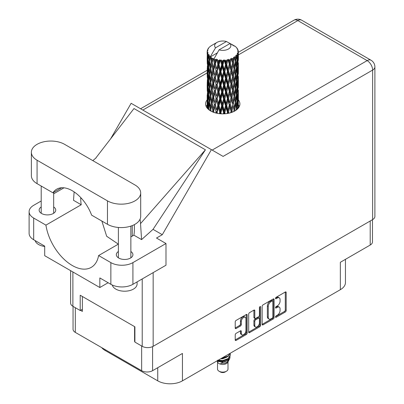 <?xml version="1.0" encoding="UTF-8"?>
<svg xmlns="http://www.w3.org/2000/svg" width="404" height="404" viewBox="0 0 404 404"><rect width="100%" height="100%" fill="white"/><g stroke="black" fill="none" stroke-linecap="round" stroke-linejoin="round"><path stroke-width="0.61" d="M245.279 317.302L244.4 316.792A3.277 1.889 120 0 0 242.759 316.953A3.277 1.889 120 0 0 240.446 320.963L241.324 321.473A3.277 1.889 120 0 1 243.642 317.463A3.277 1.889 120 0 1 245.279 317.302A3.277 1.889 120 0 1 245.96 318.796L245.96 330.649A3.277 1.889 120 0 1 244.526 333.941A3.277 1.889 120 0 1 242.006 334.82A3.277 1.889 120 0 1 241.324 333.32L241.324 331.346A1.222 0.707 120 0 0 241.072 330.785A1.222 0.707 120 0 0 240.461 330.846L236.088 333.371A1.222 0.707 120 0 0 235.224 334.871L235.224 339.921A1.222 0.707 120 0 0 235.476 340.481A1.222 0.707 120 0 0 236.088 340.421L246.304 334.522A1.222 0.707 120 0 0 247.172 333.022L247.172 315.024A1.222 0.707 120 0 0 246.915 314.464A1.222 0.707 120 0 0 246.304 314.524L236.088 320.423A1.222 0.707 120 0 0 235.224 321.922L235.224 328.023A1.222 0.707 120 0 0 235.476 328.583A1.222 0.707 120 0 0 236.088 328.523L240.461 325.998A1.222 0.707 120 0 0 241.324 324.498L241.324 321.473M260.03 306.601L260.636 306.949A0.858 0.495 120 0 0 260.459 306.56A0.858 0.495 120 0 0 260.03 306.601A0.858 0.495 120 0 0 259.424 307.651L259.424 315.251A1.222 0.707 120 0 1 258.555 316.751L255.656 318.423A1.222 0.707 120 0 1 255.045 318.483A1.222 0.707 120 0 1 254.788 317.923L254.788 310.625A1.222 0.707 120 0 0 254.535 310.065A1.222 0.707 120 0 0 253.924 310.126L254.788 310.625M262.151 306.378L262.151 324.372A1.222 0.707 120 0 0 262.403 324.932A1.222 0.707 120 0 0 263.014 324.872L273.23 318.973A1.222 0.707 120 0 0 274.099 317.473L274.099 299.48A1.222 0.707 120 0 0 273.846 298.92A1.222 0.707 120 0 0 273.23 298.98L263.014 304.879A1.222 0.707 120 0 0 262.151 306.378M277.301 315.226L276.109 315.913A0.858 0.495 120 0 0 275.548 316.665A0.858 0.495 120 0 0 275.685 317.352A0.858 0.495 120 0 0 276.109 317.312L285.31 311.999A1.222 0.707 120 0 0 286.178 310.499L286.178 292.506A1.222 0.707 120 0 0 285.921 291.946A1.222 0.707 120 0 0 285.31 292.006L276.109 297.314A0.858 0.495 120 0 0 275.548 298.071A0.858 0.495 120 0 0 275.685 298.758A0.858 0.495 120 0 0 276.109 298.718L277.301 298.031A3.919 2.262 120 0 1 279.26 297.834A3.919 2.262 120 0 1 280.073 299.627L280.073 301.126A3.919 2.262 120 0 1 277.301 305.929L276.109 306.616A0.858 0.495 120 0 0 275.548 307.368A0.858 0.495 120 0 0 275.685 308.055A0.858 0.495 120 0 0 276.109 308.015L277.301 307.328A3.919 2.262 120 0 1 279.26 307.131A3.919 2.262 120 0 1 280.073 308.929L280.073 310.424A3.919 2.262 120 0 1 277.301 315.226M259.767 326.745L249.551 332.644A1.222 0.707 120 0 1 248.94 332.704A1.222 0.707 120 0 1 248.687 332.144L258.888 326.24L259.767 326.745A1.222 0.707 120 0 0 260.636 325.245L260.636 306.949M249.551 332.644L248.687 332.144L248.687 314.15A1.222 0.707 120 0 1 249.551 312.651L253.924 310.126M372.463 219.7L372.463 241.89A7.737 4.464 180 0 1 370.2 245.046L340.34 262.287L340.34 289.688L182.441 380.846A17.463 10.085 180 0 1 157.747 380.846L157.747 367.706M182.441 380.846L182.441 353.45L152.586 370.685A7.737 4.464 180 0 1 141.647 370.685L75.311 332.391A7.737 4.464 180 0 1 73.048 329.23L73.048 306.378M105.171 349.627L105.171 350.495L157.747 380.846M105.171 350.495A17.463 10.085 180 0 1 101.682 347.612M345.455 259.333L345.455 282.558A17.463 10.085 180 0 1 340.34 289.688M134.901 341.375L134.588 341.557L134.901 341.734M134.588 341.557L134.588 326.634M80.517 310.338L82.371 311.408L82.371 296.486M279.26 307.131L278.376 306.621A3.919 2.262 120 0 0 276.417 306.818L277.301 307.328M275.573 307.308L276.417 306.818M279.26 297.834L278.376 297.324A3.919 2.262 120 0 0 276.417 297.521L277.301 298.031M275.573 298.011L276.417 297.521M275.573 316.605L284.426 311.489A1.222 0.707 120 0 0 285.295 309.989L285.295 292.016L286.178 292.506M263.014 324.872L262.151 324.372L272.352 318.463A1.222 0.707 120 0 0 273.215 316.963L273.215 298.985M272.281 318.125A0.858 0.495 120 0 0 272.887 317.074L272.887 301.278A0.858 0.495 120 0 0 272.71 300.884A0.858 0.495 120 0 0 272.281 300.93L271.023 301.652A3.919 2.262 120 0 0 268.251 306.449L268.251 317.251A3.919 2.262 120 0 0 269.064 319.044A3.919 2.262 120 0 0 271.023 318.847L272.281 318.125M272.71 300.884L271.826 300.374A0.858 0.495 120 0 0 271.397 300.419L272.281 300.93M269.064 319.044L268.18 318.534A3.919 2.262 120 0 1 267.372 316.741L267.372 305.944A3.919 2.262 120 0 1 270.14 301.142L271.397 300.419M253.909 310.136L253.909 317.413A1.222 0.707 120 0 0 254.161 317.973L255.045 318.483M259.752 306.838L259.752 324.74L260.636 325.245M254.788 325.498A3.277 1.889 120 0 0 255.469 326.998A3.277 1.889 120 0 0 257.989 326.119A3.277 1.889 120 0 0 259.424 322.821L259.424 318.65A1.222 0.707 120 0 0 259.166 318.089A1.222 0.707 120 0 0 258.555 318.15L255.656 319.822A1.222 0.707 120 0 0 254.788 321.321L254.788 325.498L253.909 324.988A3.277 1.889 120 0 0 254.586 326.488L255.469 326.998M259.166 318.089L258.287 317.579A1.222 0.707 120 0 0 257.671 317.64L258.555 318.15M253.909 324.988L253.909 320.816A1.222 0.707 120 0 1 254.773 319.317L257.671 317.64M258.888 326.24A1.222 0.707 120 0 0 259.752 324.74M242.006 334.82L241.122 334.31A3.277 1.889 120 0 1 240.446 332.81L240.446 330.856L241.324 331.346M235.224 328.003L239.577 325.488A1.222 0.707 120 0 0 240.446 323.988L240.446 320.963M235.224 339.9L245.42 334.012A1.222 0.707 120 0 0 246.288 332.512L246.288 314.534M64.595 144.334A19.463 11.236 0 0 0 37.072 144.334A19.463 11.236 0 0 0 31.376 152.283A19.463 11.236 0 0 0 37.072 160.226L107.464 200.864A19.463 11.236 0 0 0 128.674 203.303A19.463 11.236 0 0 0 140.688 192.92A19.463 11.236 0 0 0 134.987 184.976L64.595 144.334M137.097 281.896L137.097 284.007A12.473 7.201 180 0 1 133.441 289.097A12.473 7.201 180 0 1 120.685 290.84A12.473 7.201 180 0 1 112.277 285.037M44.703 246.47A12.473 7.201 180 0 1 35.123 240.582M118.387 251.515A8.297 4.787 0 0 0 116.327 254.672A8.297 4.787 0 0 0 121.447 259.095A8.297 4.787 0 0 0 130.487 258.06A8.297 4.787 0 0 0 132.916 254.672A8.297 4.787 0 0 0 130.861 251.515M41.203 206.954A8.297 4.787 0 0 0 39.143 210.11A8.297 4.787 0 0 0 44.263 214.534A8.297 4.787 0 0 0 53.303 213.499A8.297 4.787 0 0 0 55.737 210.11A8.297 4.787 0 0 0 53.676 206.954M207.166 99.823A17.155 9.903 0 0 0 205.601 103.949A17.155 9.903 0 0 0 216.191 113.1A17.155 9.903 0 0 0 234.886 110.954A17.155 9.903 0 0 0 239.91 103.949A17.155 9.903 0 0 0 238.35 99.823M238.345 104.914A17.155 9.903 180 0 1 239.33 106.499M31.376 152.283L31.376 175.71A19.463 11.236 0 0 0 37.072 183.653L52.924 192.804A31.189 18.008 -120 0 1 56.676 189.188A31.189 18.008 -120 0 1 91.617 215.14L107.464 224.291A19.463 11.236 0 0 0 128.674 226.73A19.463 11.236 0 0 0 140.688 216.347L140.688 192.92M110.863 262.615A15.594 9.004 0 0 0 132.916 262.615L165.993 243.521L165.993 265.216L132.916 284.31A15.594 9.004 180 0 1 110.863 284.31L110.863 262.615L98.611 255.545L118.387 244.127M108.126 282.734L99.833 287.522L99.833 277.947L110.863 284.31M41.203 200.98L33.678 205.323A15.594 9.004 0 0 0 29.113 211.691A15.594 9.004 0 0 0 33.678 218.054L33.678 239.749L44.703 246.117L44.703 255.692L99.833 287.522M33.678 239.749A15.594 9.004 180 0 1 29.113 233.386L29.113 211.691M372.624 219.609L372.624 70.084A7.737 4.464 180 0 0 374.887 66.928L374.887 216.453A7.737 4.464 180 0 1 372.624 219.609L153.156 346.319A7.737 4.464 180 0 1 142.218 346.319L134.901 342.092L134.901 326.811L80.209 295.238L80.209 310.514L72.887 306.288A7.737 4.464 180 0 1 70.624 303.131L70.624 270.655M165.993 243.521L156.51 238.042L162.297 234.704L211.403 149.647L223.018 156.358M110.63 138.809L131.133 103.303L211.403 149.647M64.004 187.815L53.676 193.779M74.124 191.895L73.528 200.318L81.214 204.757L45.93 225.129L33.678 218.054M162.297 234.704L153.035 229.356L141.582 239.607L133.896 235.173L130.861 236.926M95.521 158.393L133.982 108.55L205.434 149.803L140.531 223.609L141.582 239.607M153.035 229.356L205.434 149.803M80.209 310.514L82.371 309.267M206.181 106.499A17.155 9.903 180 0 1 207.161 104.919M45.93 225.129A37.925 21.897 -120 0 0 64.388 259.575A37.925 21.897 -120 0 0 91.233 267.372A37.925 21.897 -120 0 0 98.611 255.545M101.869 221.064L106.661 236.249L118.352 244.147M134.37 224.634L134.37 229.639A37.925 21.897 60 0 1 133.896 235.173M140.531 223.609A46.778 27.007 -120 0 0 140.052 219.195M81.214 204.757A37.925 21.897 60 0 1 80.739 198.677L80.739 197.571M61.686 187.744L52.924 192.804M132.254 236.118L132.254 225.609M217.519 361.898L217.519 369.084A5.242 3.025 0 0 0 219.049 371.22L220.372 371.988A3.368 1.944 0 0 0 225.139 371.988L226.462 371.22A5.242 3.025 0 0 0 227.997 369.084L227.997 361.898M220.372 371.988L219.049 371.22A5.242 3.025 0 0 0 226.462 371.22M216.988 360.903L217.746 362.332A5.242 3.025 0 0 0 219.049 363.585A5.242 3.025 0 0 0 227.765 362.332L228.917 360.06M227.816 360.661A5.242 3.025 0 0 0 226.957 359.641M217.11 360.833L218.109 361.509L224.599 361.989L229.689 358.707L229.27 359.494L220.584 363.282L225.119 363.236L228.694 360.585M229.73 357.272L229.533 358.904M229.689 358.707L230.078 356.601M218.115 360.252A7.61 4.393 0 0 0 219.842 360.833L222.756 360.848L228.139 358.924L230.361 355.02M218.231 360.186L222.756 360.53L228.139 358.606L230.366 354.864L230.189 353.747M221.372 358.373L222.756 358.303L228.139 356.379L230.32 353.207M221.942 358.04L228.139 356.06L230.24 353.253M211.731 60.166L211.332 57.929A15.594 9.004 0 0 0 211.731 58.166A15.594 9.004 0 0 0 212.14 58.398L211.731 60.166L212.171 62.039L211.731 64.418L212.721 69.645L211.731 73.811L210.817 68.544L213.07 58.858L213.004 58.358L212.14 58.398M210.817 68.544L211.731 64.418M211.731 87.456L210.817 82.194L212.171 75.684L211.731 78.073L212.721 83.295L211.731 87.456L212.171 89.335L211.731 91.723L212.721 96.935L211.731 101.111L210.817 95.839L213.196 85.643L214.297 90.789L213.196 95.031L212.171 89.834M210.817 82.194L211.731 78.073M210.817 95.839L211.731 91.723M211.105 111.221L210.817 109.489L212.171 102.985L211.731 105.368L212.721 110.585L212.413 111.852M210.817 109.489L211.731 105.368M238.35 107.535L238.34 105.545M237.931 108.57L237.971 107.792L238.022 108.464M208.444 109.403L208.762 108.176M207.303 108.252L207.353 107.237L207.398 108.363M207.217 51.045A15.594 9.004 0 0 1 207.247 50.859L207.924 50.131L207.424 50.162A15.594 9.004 0 0 1 207.671 49.515L208.479 48.692L208.03 48.839A15.594 9.004 0 0 1 208.141 48.662L208.61 48.01A15.594 9.004 0 0 1 209.131 47.42L209.767 46.819A15.594 9.004 0 0 1 209.949 46.662L210.686 46.101A15.594 9.004 0 0 1 211.444 45.602L217.024 42.38A8.11 4.681 0 0 0 215.534 47.818L210.545 56.318L209.636 56.666L209.333 58.383L209.267 55.04L208.509 55.464L209.035 60.201L208.444 64.196L207.964 58.777L208.787 54.404L207.949 54.631L207.782 56.307L207.631 53.995L208.075 52.985L207.378 53.303L207.621 58.1L207.353 62.024L207.328 53.116L207.888 52.298L207.196 52.414L207.171 54.08L207.161 51.752L207.808 50.823L207.217 51.045L207.207 51.692M207.161 51.752A15.594 9.004 0 0 0 207.161 51.803A15.594 9.004 0 0 0 207.196 52.414M207.631 53.995A15.594 9.004 0 0 0 207.949 54.631M209.05 56.095A15.594 9.004 0 0 0 209.636 56.666M232.8 45.394L232.76 44.895A15.594 9.004 0 0 0 231.876 44.501L226.447 41.521A8.11 4.681 0 0 0 217.024 42.38M238.32 101.348L238.34 91.895M238.244 108.206L238.279 99.849L238.304 108.136M237.759 107.045L237.971 107.792M238.097 105.313L237.365 105.58M238.163 99.455L238.279 99.849M233.931 45.713L233.896 45.5A15.594 9.004 0 0 0 233.669 45.369L233.34 45.379M238.32 87.703L238.34 78.245M238.35 90.117L238.279 95.591L238.35 90.117M238.208 98.076L237.971 103.525L237.623 99.591L237.971 94.142L238.208 98.076M237.168 109.322L236.916 107.464L237.426 102.05L237.83 106.005L237.628 108.883M236.305 108.53L236.618 109.787M236.916 107.464L236.093 107.621L236.648 105.651L235.987 101.641L236.648 96.263L237.209 100.253L236.648 105.651M237.138 100.985L237.426 102.05M237.683 104.464L237.971 103.525M237.623 99.591L236.84 99.803M237.759 93.395L237.971 94.142M238.108 96.147L238.279 95.591M238.097 91.663L237.365 91.93M238.163 85.81L238.279 86.203M236.279 47.47L236.259 47.298A15.594 9.004 0 0 0 236.093 47.137L235.421 46.546A15.594 9.004 0 0 0 235.406 46.536A15.594 9.004 0 0 0 234.719 46.026L234.487 46.021M233.896 45.5L233.855 46M217.231 52.954L210.449 56.868L210.545 56.318M210.338 57.242A15.594 9.004 0 0 0 210.534 57.393L211.307 62.039L210.434 66.135L209.656 60.812L210.449 56.868M211.332 57.929L211.398 57.429L210.534 57.393M213.07 58.858A15.594 9.004 0 0 0 213.327 58.974L214.297 63.489L213.196 67.731L212.171 62.539M235.406 46.536L229.977 43.556L219.064 49.859L213.979 58.903L213.327 58.974M238.32 74.058L238.34 64.6M238.35 76.472L238.279 81.936L238.35 76.472M238.208 84.421L237.971 89.88L237.623 85.941L237.971 80.492L238.208 84.421M237.83 92.349L237.426 97.793L236.916 93.814L237.426 88.405L237.83 92.349M235.138 110.802L234.85 109.378L235.653 104.065L236.36 108.095L236.098 110.176M236.259 47.298L236.83 47.925A15.594 9.004 0 0 1 237.284 48.53L236.951 48.546L237.683 49.197A15.594 9.004 0 0 1 237.774 49.379L237.289 49.217L238.057 50.066A15.594 9.004 0 0 1 238.234 50.722L237.688 50.672L238.335 51.424A15.594 9.004 0 0 1 238.345 51.611L237.724 51.369L238.325 52.318L238.279 54.646L238.214 52.975L237.486 52.833L238.007 53.671L238.208 57.126L237.971 62.58L237.623 58.641L237.936 53.858L237.224 53.515L237.613 54.535L237.426 56.848L237.224 55.161L236.355 54.904L237.209 59.307L236.648 64.706L235.987 60.691L236.572 55.969L235.81 55.525L235.653 58.858L235.32 57.131L234.376 56.742L234.653 58.131L234.376 56.742M219.064 49.859A8.11 4.681 0 0 0 228.487 49A8.11 4.681 0 0 0 229.977 43.556M214.332 59.378A15.594 9.004 0 0 0 215.317 59.711L214.817 61.549L214.069 58.358M216.413 60.024A15.594 9.004 0 0 0 216.711 60.1L217.822 64.468L216.564 68.882L215.352 63.852L216.413 60.024L216.261 59.08L215.317 59.711M217.857 60.348A15.594 9.004 0 0 0 218.958 60.534L218.407 62.443L217.367 59.358L216.711 60.1M220.155 60.676A15.594 9.004 0 0 0 220.478 60.706L221.655 64.908L220.316 69.508L218.998 64.665L220.155 60.676L219.821 59.767L218.958 60.534M221.695 60.782A15.594 9.004 0 0 0 222.836 60.802L222.266 62.797L221.695 60.782L221.013 59.878L220.478 60.706M224.058 60.772A15.594 9.004 0 0 0 224.387 60.757L225.558 64.781L224.225 69.579L222.877 64.928L224.058 60.772L223.564 59.923L222.836 60.802M225.594 60.651A15.594 9.004 0 0 0 226.715 60.509L226.159 62.585L225.594 60.651L224.765 59.858L224.387 60.757M227.886 60.302A15.594 9.004 0 0 0 228.189 60.241L229.285 64.105L228.038 69.089L226.75 64.63L227.886 60.302L227.255 59.534L226.715 60.509M229.321 59.969A15.594 9.004 0 0 0 230.341 59.666L229.836 61.822L229.321 59.969L228.391 59.297L228.189 60.241M231.386 59.297A15.594 9.004 0 0 0 231.654 59.196L232.603 62.908L231.522 68.064L230.376 63.782L231.386 59.297L230.664 58.63L230.341 59.666M232.633 58.767A15.594 9.004 0 0 0 233.492 58.333L233.068 60.55L232.633 58.767L231.664 58.237L231.654 59.196M234.345 57.822A15.594 9.004 0 0 0 234.557 57.686L235.3 61.277L234.451 66.569L233.517 62.443L234.345 57.822L233.578 57.262L233.492 58.333M235.32 57.131A15.594 9.004 0 0 0 235.966 56.585M237.224 55.161A15.594 9.004 0 0 0 237.613 54.535M238.214 52.975A15.594 9.004 0 0 0 238.325 52.318M234.85 109.378L233.987 109.413L234.29 110.989L233.987 109.413L234.451 107.514L233.517 103.389L234.451 98.132L234.653 99.071L235.3 102.222L234.451 107.514M235.274 102.384L235.653 104.065M235.987 101.641L235.138 101.732L235.653 99.803L234.85 95.728L235.653 90.42L236.36 94.445L235.653 99.803M236.305 94.879L236.648 96.263M237.052 99.051L237.426 97.793M236.916 93.814L236.093 93.97L236.648 92.006L235.987 87.986L236.648 82.613L237.209 86.602L236.648 92.006M237.138 87.335L237.426 88.405M237.683 90.819L237.971 89.88M237.623 85.941L236.84 86.153M237.759 79.75L237.971 80.492M238.108 82.492L238.279 81.936M238.097 78.017L237.365 78.285M238.163 72.154L238.279 72.553M237.799 49.778L237.774 49.379M237.249 48.813L237.284 48.53M238.32 60.403L238.345 51.611M238.35 62.822L238.279 68.291L238.35 62.822M238.208 70.771L237.971 76.235L237.623 72.286L237.971 66.847L238.208 70.771M237.83 78.709L237.426 84.138L236.916 80.169L237.426 74.755L237.83 78.709M232.33 112.166L232.017 110.938L233.068 105.757L234.037 109.908L233.744 111.555M232.017 110.938L231.169 110.842L231.568 112.448M228.932 113.191L228.608 112.039L229.836 107.025L231.406 112.504M234.037 109.908L233.068 105.757M233.517 103.389L232.654 103.358L233.068 101.495L232.017 97.288L233.068 92.112L234.037 96.258L233.068 101.495M234.85 95.728L233.987 95.758L234.653 99.071M234.037 96.258L234.451 98.132M235.274 88.734L235.653 90.42M235.987 87.986L235.138 88.082L235.653 86.148L234.85 82.088L235.653 76.765L236.36 80.8L235.653 86.148M236.31 81.234L236.648 82.613M237.052 85.401L237.426 84.138M236.916 80.169L236.093 80.325L236.648 78.356L235.987 74.336L236.648 68.973L237.209 72.952L236.648 78.356M237.138 73.68L237.426 74.755M237.683 77.174L237.971 76.235M237.623 72.286L236.84 72.498M237.759 66.105L237.971 66.847M238.108 68.842L238.279 68.291M238.097 64.367L237.365 64.635M238.163 58.509L238.279 58.903M238.214 51.283L238.234 50.722M237.83 65.059L237.426 70.493L236.916 66.524L237.426 61.105L237.83 65.059M235.3 88.572L234.451 93.869L233.517 89.739L234.451 84.481L235.3 88.572M232.603 103.858L231.522 109.009L230.376 104.732L231.522 99.621L232.603 103.858L231.169 97.192L231.522 99.621M231.007 111.332L230.694 112.731M228.608 112.039L227.826 111.827L228.24 113.337M225.159 113.756L224.831 112.62L226.159 107.787L227.457 112.282L227.826 111.827L227.957 113.388M230.376 104.732L229.553 104.575L231.169 110.842L231.522 109.009M229.285 105.05L228.038 110.034L226.75 105.575L228.038 100.647L229.285 105.05L229.553 104.575L229.836 107.025M232.017 97.288L231.169 97.192L231.522 95.364L230.376 91.077L231.522 85.976L232.603 90.203L231.522 95.364M233.517 89.739L232.654 89.708L233.987 95.758L234.451 93.869M232.603 90.203L233.068 92.112M234.85 82.088L233.987 82.118L234.658 85.431M234.037 82.618L233.068 87.845L232.017 83.643L233.068 78.457L234.451 84.481M235.274 75.078L235.653 76.765M235.987 74.336L235.138 74.427L235.653 72.503L234.85 68.438L235.653 63.115L236.36 67.15L235.653 72.503M236.305 67.589L236.648 68.973M237.052 71.75L237.426 70.493M236.916 66.524L236.093 66.675L236.648 64.706M237.138 60.034L237.426 61.105M237.683 63.524L237.971 62.58M237.623 58.641L236.84 58.853M238.108 55.202L238.279 54.646M235.3 74.922L234.451 80.224L233.517 76.083L234.451 70.836L235.3 74.922M231.007 97.682L229.836 102.762L228.608 98.389L229.836 93.38L231.007 97.682L231.169 97.192L229.836 102.762M227.457 112.282L227.134 113.529M224.831 112.62L224.164 112.302L224.584 113.797M221.251 113.817L220.922 112.635L222.266 107.999L223.614 112.686L224.164 112.302L224.2 113.817M226.75 105.575L226.023 105.308L227.826 111.827L228.038 110.034M225.558 105.732L224.225 110.524L222.877 105.878L224.225 101.141L225.558 105.732L226.023 105.308L226.159 107.787M228.608 98.389L227.826 98.177L229.553 104.575L227.417 113.484M227.457 98.627L226.159 103.53L224.831 98.97L226.159 94.142L227.457 98.627L227.826 98.177L228.038 100.647M230.376 91.077L229.553 90.925L231.169 97.192L231.977 93.223M229.285 91.4L228.038 96.389L226.75 91.925L228.038 86.996L229.285 91.4L229.553 90.925L229.836 93.38M232.017 83.643L231.169 83.552L232.654 89.708L233.068 87.845M231.007 84.042L229.836 89.112L228.608 84.744L229.836 79.724L231.007 84.042L231.169 83.552L231.522 85.976M233.517 76.083L232.654 76.053L233.987 82.118L234.451 80.224M232.603 76.553L231.522 81.719L230.376 77.427L231.522 72.331L233.068 78.457M234.85 68.438L233.987 68.468L234.658 71.796M234.037 68.968L233.068 74.195L232.017 69.993L233.068 64.807L234.451 70.836M235.274 61.433L235.653 63.115M235.987 60.691L235.138 60.787L235.653 58.858M237.052 58.105L237.426 56.848M223.614 112.686L223.281 113.847M220.922 112.635L220.412 112.231L220.831 113.792M217.453 113.367L217.13 112.09L218.407 107.651L219.715 112.524L220.412 112.231L220.357 113.756M222.877 105.878L222.286 105.515L224.164 112.302L224.225 110.524M221.655 105.858L220.316 110.454L218.998 105.611L220.316 101.071L221.655 105.858L222.286 105.515L222.266 107.999M224.831 98.97L224.164 98.647L226.023 105.308L226.159 103.53M223.614 99.036L222.266 103.742L220.922 98.985L222.266 94.354L223.614 99.036L224.164 98.647L224.225 101.141M226.75 91.925L226.023 91.657L227.826 98.177L228.038 96.389M225.558 92.082L224.225 96.879L222.877 92.228L224.225 87.491L225.558 92.082L226.023 91.657L226.159 94.142M228.608 84.744L227.826 84.532L229.553 90.925L229.836 89.112M227.457 84.986L226.159 89.875L224.831 85.325L226.159 80.492L227.457 84.986L227.826 84.532L228.038 86.996M230.376 77.427L229.553 77.27L231.169 83.552L231.522 81.719M229.285 77.745L228.038 82.739L226.75 78.275L228.038 73.356L229.285 77.745L229.553 77.27L229.836 79.724M232.017 69.993L231.169 69.902L232.654 76.053L233.068 74.195M231.007 70.392L229.836 75.462L228.608 71.094L229.836 66.074L231.007 70.392L231.169 69.902L231.522 72.331M233.517 62.443L232.654 62.408L233.987 68.468L234.451 66.569M232.603 62.908L233.068 64.807M219.715 112.524L219.382 113.66M217.13 112.09L216.812 111.625L217.216 113.322M213.999 112.469L213.691 111.019L214.817 106.752L216.004 111.812L216.812 111.625L216.655 113.206M218.998 105.611L218.579 105.176L220.412 112.231L220.316 110.454M217.822 105.414L216.564 109.822L215.352 104.798L216.564 100.439L217.822 105.414L218.579 105.176L218.407 107.651M220.922 98.985L220.412 98.581L222.286 105.515L222.266 103.742M219.715 98.874L218.407 103.389L217.13 98.44L218.407 94.001L219.715 98.874L220.412 98.581L220.316 101.071M222.877 92.228L222.286 91.865L224.164 98.647L224.225 96.879M221.655 92.203L220.316 96.808L218.998 91.96L220.316 87.421L221.655 92.203L222.286 91.865L222.266 94.354M224.831 85.325L224.164 85.007L226.023 91.657L226.159 89.875M223.614 85.39L222.266 90.087L220.922 85.34L222.266 80.704L223.614 85.39L224.164 85.007L224.225 87.491M226.75 78.275L226.023 78.007L227.826 84.532L228.038 82.739M225.558 78.427L224.225 83.234L222.877 78.573L224.225 73.846L225.558 78.427L226.023 78.007L226.159 80.492M228.608 71.094L227.826 70.882L229.553 77.27L229.836 75.462M227.457 71.336L226.159 76.23L224.831 71.675L226.159 66.842L227.457 71.336L227.826 70.882L228.038 73.356M230.376 63.782L229.553 63.63L231.169 69.902L231.522 68.064M229.285 64.105L229.553 63.63L229.836 66.074M231.664 58.237L232.654 62.408L233.068 60.55M216.004 111.812L215.686 112.974M213.691 111.019L213.969 112.458M212.721 110.585L213.58 110.524L213.317 112.221M215.352 104.798L216.564 109.822M214.297 104.439L213.196 108.676L212.171 103.485L213.196 99.288L214.297 104.439L215.135 104.313L214.817 106.752M217.13 98.44L218.579 105.176L218.407 103.389M216.004 98.162L214.817 102.49L213.691 97.369L214.817 93.107L216.004 98.162L216.812 97.975L216.564 100.439M218.998 91.96L218.579 91.521L220.412 98.581L220.316 96.808M217.822 91.764L216.564 96.182L215.352 91.147L216.564 86.789L217.822 91.764L218.579 91.521L218.407 94.001M220.922 85.34L220.412 84.936L222.286 91.865L222.266 90.087M219.715 85.234L218.407 89.733L217.13 84.8L218.407 80.351L219.715 85.234L220.412 84.936L220.316 87.421M222.877 78.573L222.286 78.209L224.164 85.007L224.225 83.234M221.655 78.553L220.316 83.163L218.998 78.31L220.316 73.775L221.655 78.553L222.286 78.209L222.266 80.704M224.831 71.675L224.164 71.357L226.023 78.007L226.159 76.23M223.614 71.74L222.266 76.442L220.922 71.695L222.266 67.054L223.614 71.74L224.164 71.357L224.225 73.846M226.75 64.63L226.023 64.362L227.826 70.882L228.038 69.089M225.558 64.781L226.023 64.362L226.159 66.842M228.391 59.297L229.553 63.63L229.836 61.822M210.822 109.514L210.534 110.898M213.458 109.913L213.196 108.676M212.171 103.485L211.731 101.111M213.691 97.369L214.817 102.49M212.721 96.935L213.58 96.874L213.196 99.288M215.352 91.147L216.564 96.182M214.297 90.789L215.135 90.663L214.817 93.107M217.13 84.8L218.579 91.521L218.407 89.733M216.004 84.517L214.817 88.84L213.691 83.724L214.817 79.452L216.004 84.517L216.812 84.335L216.564 86.789M218.998 78.31L218.579 77.871L220.412 84.936L220.316 83.163M217.822 78.113L216.564 82.532L215.352 77.492L216.564 73.149L217.822 78.113L218.579 77.871L218.407 80.351M220.922 71.695L220.412 71.286L222.286 78.209L222.266 76.442M219.715 71.584L218.407 76.088L217.13 71.149L218.407 66.7L219.715 71.584L220.412 71.286L220.316 73.775M222.877 64.928L222.286 64.564L224.164 71.357L224.225 69.579M221.655 64.908L222.286 64.564L222.266 67.054M224.765 59.858L226.023 64.362L226.159 62.585M211.307 102.985L210.434 107.08L209.656 101.758L210.434 97.692L211.307 102.985L212.171 102.985L213.484 96.384M208.949 109.827L208.696 107.59L209.333 103.586L210.07 108.928L209.787 110.433M210.07 108.928L210.928 108.994L210.434 107.08M209.696 102.055L209.333 103.586M210.822 95.864L210.434 97.692M213.463 96.278L213.196 95.031M213.691 83.724L214.817 88.84M212.721 83.295L213.58 83.229L213.196 85.643M215.352 77.492L216.564 82.532M214.297 77.134L213.196 81.386L212.171 76.184L213.196 71.998L214.297 77.134L215.135 77.013L214.817 79.452M217.13 71.149L218.579 77.871L218.407 76.088M216.004 70.867L214.817 75.189L213.691 70.079L214.817 65.802L216.004 70.867L216.812 70.685L216.564 73.149M218.998 64.665L218.579 64.226L220.412 71.286L220.316 69.508M217.822 64.468L218.579 64.226L218.407 66.7M221.013 59.878L222.286 64.564L222.266 62.797M211.307 89.335L210.434 93.435L209.656 88.107L210.434 84.047L211.307 89.335L212.171 89.335L213.484 82.734M210.07 95.278L209.333 99.323L208.696 93.94L209.333 89.941L210.07 95.278L210.928 95.344L210.434 93.435M209.035 101.152L208.444 105.136L207.964 99.722L208.444 95.753L209.035 101.152L209.873 101.273L209.333 99.323M207.636 108.626L207.782 101.515L208.212 106.944L207.979 108.979M207.525 106.661L207.353 107.237M208.212 106.944L209.019 107.126M208.035 100.606L207.782 101.515M208.858 106.54L208.444 105.136M208.762 94.521L208.444 95.753M209.696 88.405L209.333 89.941M210.822 82.219L210.434 84.047M213.463 82.628L213.196 81.386M212.171 76.184L211.731 73.811M213.691 70.079L214.817 75.189M212.721 69.645L213.58 69.579L213.196 71.998M215.352 63.852L216.564 68.882M214.297 63.489L215.135 63.367L214.817 65.802M217.367 59.358L218.579 64.226L218.407 62.443M211.307 75.684L210.434 79.79L209.656 74.457L210.434 70.402L211.307 75.684L212.171 75.684L213.58 69.579L213.196 67.731M210.07 81.638L209.333 85.673L208.696 80.3L209.333 76.285L210.07 81.638L210.928 81.699L210.434 79.79M209.035 87.501L208.444 91.496L207.964 86.072L208.444 82.103L209.035 87.501L209.873 87.623L209.333 85.673M208.212 93.294L207.782 97.253L207.464 91.799L207.782 87.87L208.212 93.294L209.019 93.475M207.621 99.046L207.353 102.97L207.353 93.587L207.621 99.046L208.378 99.288M207.166 108.08L207.171 99.288L207.176 108.095M207.585 103.727L207.353 102.97M207.525 93.011L207.353 93.587M208.116 98.364L207.782 97.253M208.035 86.956L207.782 87.87M208.858 92.89L208.444 91.496M208.762 80.876L208.444 82.103M209.696 74.75L209.333 76.285M210.822 68.569L210.434 70.402M213.458 68.968L213.58 69.579L215.135 63.367L214.817 61.549M214.085 58.413L215.135 63.367L216.261 59.08M210.07 67.988L209.333 72.023L208.696 66.65L209.333 62.635L210.07 67.988L210.928 68.049L210.434 66.135M209.035 73.846L208.444 77.846L207.964 72.422L208.444 68.458L209.035 73.846L209.873 73.972L209.333 72.023M208.212 79.649L207.782 83.603L207.464 78.159L207.782 74.215L208.212 79.649L209.019 79.835M207.621 85.395L207.353 89.324L207.353 79.936L207.621 85.395L208.378 85.633M207.272 91.102L207.171 85.638L207.272 91.102L207.969 91.395M207.171 95.031L207.191 99.217M207.272 95.354L207.171 95.026M207.585 90.082L207.353 89.324M207.525 79.366L207.353 79.936M208.116 84.709L207.782 83.603M208.035 73.306L207.782 74.215M208.858 79.25L208.444 77.846M208.762 67.231L208.444 68.458M209.696 61.105L209.333 62.635M211.307 62.039L212.171 62.039L213.004 58.358M208.212 65.998L207.782 69.953L207.464 64.509L207.782 60.565L208.212 65.998L209.019 66.185M207.621 71.74L207.353 75.679L207.353 66.291L207.621 71.74L208.378 71.983M207.272 77.462L207.171 71.988L207.504 77.558M207.272 81.699L207.191 85.572M207.585 76.437L207.353 75.679M207.525 65.721L207.353 66.291M208.116 71.059L207.782 69.953M208.035 59.656L207.782 60.565M208.858 65.594L208.444 64.196M226.447 41.521L215.534 47.818M209.035 60.201L209.873 60.327L209.333 58.383M207.272 63.812L207.171 58.338L207.504 63.908M207.272 68.054L207.191 71.917M207.585 62.782L207.353 62.024M207.621 58.1L208.378 58.338M208.116 57.413L207.782 56.307M207.272 54.409L207.191 58.267M207.424 50.162L207.454 50.636M208.03 48.839L208.004 49.177M219.842 360.833L217.524 360.211M225.119 363.236L226.942 362.211L228.139 360.934M228.518 360.136L228.679 358.494M228.659 358.843L228.613 358.55M220.589 358.823L222.756 358.757L227.018 357.06M227.952 360.57L228.679 358.525M217.7 360.494L218.569 360.939L222.756 361.302L227.018 359.605M219.821 59.767L213.58 83.229M223.564 59.923L213.58 96.874M227.255 59.534L213.186 112.171M230.664 58.63L226.023 78.007L216.403 113.15M231.982 65.918L227.826 84.532L219.998 113.726M231.982 79.563L227.826 98.177L223.745 113.837M231.977 106.878L230.775 112.706M370.2 245.046L370.2 221.008M152.586 346.617L152.586 370.685M141.647 370.685L141.647 345.986M75.311 307.686L75.311 332.391M275.503 307.666L276.109 308.015M275.503 298.364L276.109 298.718M285.295 309.989L286.178 310.499M284.426 311.489L285.31 311.999M275.503 316.963L276.109 317.312M273.23 298.98L274.099 299.48M273.215 316.963L274.099 317.473M272.352 318.463L273.23 318.973M270.14 301.142L271.023 301.652M267.372 305.944L268.251 306.449M267.372 316.741L268.251 317.251M253.909 317.413L254.788 317.923M254.773 319.317L255.656 319.822M253.909 320.816L254.788 321.321M240.446 332.81L241.324 333.32M240.446 323.988L241.324 324.498M239.577 325.488L240.461 325.998M235.224 328.023L236.088 328.523M246.304 314.524L247.172 315.024M246.288 332.512L247.172 333.022M245.42 334.012L246.304 334.522M235.224 339.921L236.088 340.421M153.156 272.624L153.156 346.319M212.171 150.091L367.155 60.61A7.737 4.464 60 0 1 372.624 70.084L223.109 156.409M374.887 66.928A7.737 7.737 0 0 0 371.024 60.231A7.737 4.464 120 0 0 367.155 60.61L297.824 20.584L238.35 54.919M207.161 72.927L142.839 110.065M142.218 346.319L142.218 278.937M72.887 271.963L72.887 306.288M81.406 198.293L80.739 198.677M132.916 262.615L132.916 284.31M293.955 20.2A7.737 4.464 60 0 1 297.824 20.584A7.737 4.464 120 0 1 301.687 20.2A7.737 7.737 0 0 0 293.955 20.2L238.35 52.303M107.464 224.291L107.464 200.864M37.072 183.653L37.072 160.226M41.203 186.037L41.203 213.267M118.387 227.462L118.387 257.828M96.117 157.853L92.804 160.625M207.166 70.306L140.572 108.757M371.024 60.231L301.687 20.2M130.861 226.109L130.861 257.828M53.676 192.37L53.676 213.267M230.366 355.182L230.366 354.864M238.35 99.859L238.35 93.885M238.35 86.214L238.35 80.234M238.35 72.563L238.35 66.589M238.35 58.908L238.35 52.939"/></g></svg>
